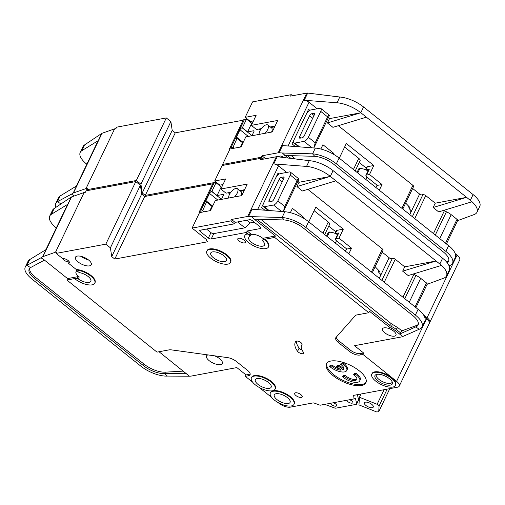 <?xml version="1.0" encoding="UTF-8"?>
<svg xmlns="http://www.w3.org/2000/svg" width="505" height="505" viewBox="0 0 505 505"><rect width="100%" height="100%" fill="white"/><g stroke="black" fill="none" stroke-linecap="round" stroke-linejoin="round"><path stroke-width="0.76" d="M259.191 134.38A6.565 2.935 128.7 0 1 261.249 128.687A6.565 2.935 128.7 0 1 266.4 124.767A6.565 2.935 128.7 0 1 267.915 125.038A6.565 2.935 128.7 0 1 264.917 133.32M271.538 132.083A6.565 2.935 -51.3 0 0 271.583 127.973L267.915 125.038M423.941 315.593A13.124 5.404 25.6 0 1 425.961 318.289M410.716 212.63L410.761 210.225L409.296 208.805L408.539 206.166L410.003 207.587L405.654 203.079M320.845 149.025L322.922 144.695L333.919 153.495L331.955 153.387M333.919 153.495L333.546 154.271M402.813 209.001L413.582 186.534A2.19 0.903 -154.4 0 0 412.913 185.341L338.337 125.695M414.756 218.551L425.753 195.605L435.222 203.187L466.601 197.348L366.377 117.179L332.928 127.336L327.429 122.936L329.5 118.618L328.345 117.703M317.197 108.777L309.028 102.244A4.375 1.799 25.6 0 0 304.269 100.255L337.037 102.774A21.873 9.002 -154.4 0 1 360.816 112.735L327.429 122.936M339.284 158.185L346.316 143.508L373.814 165.507L369.508 174.496L382.033 184.521L379.312 190.202M295.387 146.551L292.041 143.874L308.58 109.351L309.799 110.324M410.786 210.56L411.802 210.37M425.753 195.605A2.19 0.903 -154.4 0 0 422.912 194.627L420.823 195.018L412.648 188.479M409.782 214.581L419.617 194.053M263.623 159.107L261.3 157.244L222.604 164.447L230.009 148.981L240.992 146.942L245.815 136.874L272.227 131.956L277.737 120.449L251.332 125.366L256.155 115.298L245.171 117.337L252.582 101.877L291.278 94.675L290.59 96.114L306.8 93.097L278.198 152.788A4.375 1.799 25.6 0 1 279.113 152.756L282.56 145.566L315.328 148.085A21.873 9.002 25.6 0 1 339.101 158.046L450.308 247.059A21.873 9.002 25.6 0 1 455.283 257.531L452.53 263.288A21.873 9.002 25.6 0 1 449.677 265.624L448.598 264.873M444.065 210.257L444.463 210.579A4.375 1.799 -154.4 0 0 446.445 211.784L435.323 235.002M435.222 203.187L433.157 207.498L438.656 211.898L472.011 201.76A21.873 9.002 -154.4 0 1 476.991 212.22L479.75 206.469A21.873 9.002 25.6 0 0 473.097 194.583L363.568 106.978A21.873 9.002 25.6 0 0 339.796 97.023L307.715 93.059A4.375 1.799 25.6 0 0 306.8 93.097M433.157 207.498L466.601 197.348L472.005 201.773M366.377 117.179L360.873 112.779L329.5 118.618M287.818 157.907L282.364 153.009L312.57 153.842A21.873 9.002 25.6 0 1 336.349 163.797L445.871 251.402A21.873 9.002 25.6 0 1 452.53 263.288M455.257 253.68L457.069 255.126L427.091 317.695L423.405 314.748M446.445 211.784A10.498 4.324 -154.4 0 1 451.199 214.675L457 219.315A2.19 0.903 25.6 0 1 457.669 220.508L446.452 243.909M476.991 212.22A21.873 9.002 -154.4 0 1 474.138 214.562L457.593 220.66M355.211 170.93L360.097 160.741A4.375 1.799 -154.4 0 0 358.765 158.368L344.618 147.05M366.264 168.108L359.251 162.496M365.885 169.876L367.406 166.7A3.283 1.351 -154.4 0 0 366.737 167.117L365.5 169.705M367.406 166.7L373.814 165.507M365.974 169.914L369.256 169.301A2.847 1.168 -154.4 0 0 368.675 169.661L365.923 175.418A2.847 1.168 25.6 0 1 366.497 175.058L369.508 174.496M382.033 184.521L377.33 185.392L366.788 176.965A2.847 1.168 25.6 0 1 365.923 175.418M377.071 185.19L375.954 187.519M275.042 126.073L270.314 126.951M261.293 128.63L256.527 129.52L251.332 125.366M253.459 120.916L250.366 121.49L245.171 117.337M447.241 262.821A17.498 7.203 25.6 0 0 448.579 261.394A17.498 7.203 25.6 0 0 443.257 251.888L333.736 164.283A17.498 7.203 25.6 0 0 314.716 156.316L312.57 153.842L315.328 148.085M283.873 154.751L284.826 155.496L314.716 156.316M449.084 265.882L449.677 265.624M427.091 317.695A8.749 3.598 25.6 0 1 429.755 322.449A8.749 3.598 25.6 0 1 429.389 322.941M222.604 164.447L223.601 165.242M145.282 195.403L142.227 192.96L140.901 184.167L170.879 121.598L172.205 130.391L175.26 132.834L145.282 195.403L216.203 182.21M140.901 184.167L136.318 180.506L166.296 117.93L116.617 127.178L115.929 128.617L114.622 128.857L86.02 188.554L73.433 192.973A4.375 1.799 -154.4 0 0 73.168 193.099L71.457 194.141L74.323 195.953M87.636 190.543L86.639 189.747L136.318 180.506M457.069 255.126A8.749 3.598 25.6 0 1 459.733 259.879L429.755 322.449M170.879 121.598L166.296 117.93M175.26 132.834L243.214 120.19M247.002 119.483L247.696 119.357M291.278 94.675L292.61 95.735M278.198 152.788L261.988 155.805L261.3 157.244M282.364 153.009L279.113 152.756M261.988 155.805L265.643 158.728M276.551 156.714L280.035 156.064A2.19 0.903 25.6 0 1 282.869 157.042L283.21 157.314M368.031 171.018A7.436 3.062 -154.4 0 0 360.665 168.601L360.286 168.481A1.749 1.389 -100.5 0 0 359.522 168.361A1.749 1.389 -100.5 0 0 358.619 169.099L357.041 172.394M446.559 261.988L446.988 261.83A17.498 7.203 -154.4 0 0 448.831 260.63M60.972 203.913L57.418 201.703L71.457 194.141M55.803 207.416A21.873 9.002 25.6 0 1 55.746 203.477A21.873 9.002 25.6 0 1 57.418 201.703L60.177 195.946A21.873 9.002 25.6 0 0 58.504 197.726L55.746 203.477M73.168 193.099L76.615 185.903L60.177 195.946M76.388 186.048L97.989 140.952A4.375 1.799 25.6 0 1 98.323 140.592L81.886 150.641A21.873 9.002 -154.4 0 0 80.213 152.415L82.971 146.658A21.873 9.002 25.6 0 1 84.638 144.885L101.77 133.402A4.375 1.799 25.6 0 1 102.029 133.282L73.433 192.973M80.213 152.415A21.873 9.002 -154.4 0 0 86.342 163.866L87.075 163.734M87.024 163.835L86.342 163.873L86.866 164.295M86.639 189.747L87.327 188.308L86.02 188.554M114.622 128.857L102.029 133.282M172.205 130.391L142.227 192.96M410.003 207.587L409.391 208.9M358.695 168.96L360.633 168.664M293.449 141.766L293.014 141.848M329.468 115.355L313.908 147.839L315.221 142.782L327.625 116.889C328.364 115.43 328.982 114.913 329.468 115.355L320.871 108.461A4.375 1.957 128.7 0 1 320.751 111.39L308.347 137.284A4.375 1.957 128.7 0 1 304.01 141.368L294.857 143.073A4.375 1.957 128.7 0 1 293.847 142.89A4.375 1.957 128.7 0 1 293.967 139.961L294.137 139.601A8.749 3.914 128.7 0 0 294.585 138.559M258.926 129.072A3.062 1.37 -51.3 0 0 259.166 129.476A3.062 1.37 -51.3 0 0 259.873 129.602L260.719 129.444M248.069 120.335L248.309 119.843M247.583 131.887L251.717 123.258L246.522 119.104L242.387 127.733L247.583 131.887L253.731 130.744A1.092 0.492 128.7 0 1 253.983 130.789A1.092 0.492 128.7 0 1 253.952 131.521L251.932 135.731M240.311 147.069L242.413 142.675L243.094 142.549M229.731 149.568A6.565 2.702 25.6 0 1 229.706 148.363A6.565 2.702 25.6 0 1 231.037 147.529L233.083 147.151L234.364 148.173M246.522 119.104L244.477 119.483A6.565 2.702 -154.4 0 0 243.145 120.31L229.706 148.363M312.709 118.239L309.609 115.759L299.616 136.615A2.19 0.978 128.7 0 0 299.56 138.08A2.19 0.978 128.7 0 0 300.065 138.168L302.154 137.783A2.19 0.978 -51.3 0 0 304.326 135.738L314.318 114.881A2.19 0.978 -51.3 0 0 314.375 113.417A2.19 0.978 -51.3 0 0 313.87 113.328L311.781 113.72L314.015 115.506M305.639 115.487A8.749 3.914 128.7 0 0 306.2 114.427L306.371 114.067A4.375 1.957 128.7 0 1 310.708 109.989L319.861 108.285A4.375 1.957 128.7 0 1 320.871 108.461M243.157 142.423L236.479 137.082A2.19 0.978 128.7 0 0 236.454 138.477A2.19 0.978 128.7 0 0 236.959 138.572L233.083 147.151M236.479 137.082L239.989 129.753A2.19 0.978 128.7 0 1 242.129 127.778L242.387 127.733M239.989 129.753L248.309 136.407M309.609 115.759A2.19 0.978 128.7 0 1 311.781 113.72M274.676 126.843L271.027 127.525M237.217 138.522L242.413 142.675M333.344 402.756A3.283 1.351 25.6 0 1 335.642 403.981A3.283 1.351 25.6 0 1 336.639 405.767A3.283 1.351 25.6 0 1 331.722 404.713A3.283 1.351 25.6 0 1 330.668 403.255M349.555 399.739A3.283 1.351 25.6 0 1 351.852 400.964A3.283 1.351 25.6 0 1 352.85 402.75A3.283 1.351 25.6 0 1 347.932 401.696A3.283 1.351 25.6 0 1 346.878 400.238M268.483 382.481A8.749 3.598 -154.4 0 0 255.366 379.672A8.749 3.598 -154.4 0 0 258.023 384.431A8.749 3.598 -154.4 0 0 271.147 387.234A8.749 3.598 -154.4 0 0 268.483 382.481M287.427 397.637A8.749 3.598 -154.4 0 0 274.31 394.828A8.749 3.598 -154.4 0 0 276.967 399.581A8.749 3.598 -154.4 0 0 290.091 402.39A8.749 3.598 -154.4 0 0 287.427 397.637M353.62 374.735L354.138 373.656L356.113 373.29L355.596 374.369L353.62 374.735A7.657 3.15 25.6 0 1 354.434 375.335A7.657 3.15 25.6 0 1 356.764 379.495A7.657 3.15 25.6 0 1 345.281 377.039A7.657 3.15 25.6 0 1 344.562 376.421L345.079 375.341A7.657 3.15 -154.4 0 0 345.799 375.96A7.657 3.15 -154.4 0 0 356.896 378.895M355.596 374.369A10.94 4.501 25.6 0 1 356.391 374.969A10.94 4.501 25.6 0 1 359.718 380.915A10.94 4.501 25.6 0 1 343.318 377.405A10.94 4.501 25.6 0 1 342.592 376.787L343.103 375.707L345.079 375.341M356.113 373.29A10.94 4.501 25.6 0 1 356.909 373.889A10.94 4.501 25.6 0 1 360.235 379.836L359.718 380.915M342.611 363.979L340.635 364.345L341.153 363.265L343.129 362.899L342.611 363.979A10.94 4.501 25.6 0 1 343.406 364.585A10.94 4.501 25.6 0 1 346.733 370.525A10.94 4.501 25.6 0 1 330.333 367.015A10.94 4.501 25.6 0 1 329.601 366.403L330.118 365.323L332.094 364.951A7.657 3.15 -154.4 0 0 339.379 368.77M343.129 362.899A10.94 4.501 25.6 0 1 343.924 363.505A10.94 4.501 25.6 0 1 347.251 369.445L346.733 370.525M340.635 364.345A7.657 3.15 25.6 0 1 341.443 364.951A7.657 3.15 25.6 0 1 343.772 369.111A7.657 3.15 25.6 0 1 343.072 369.799L343.589 368.719A7.657 3.15 -154.4 0 0 343.911 368.511M389.399 378.662A9.627 3.958 -154.4 0 0 375.714 374.786A9.627 3.958 -154.4 0 0 377.898 380.802A9.627 3.958 -154.4 0 0 387.625 385.1A9.627 3.958 -154.4 0 0 392.473 382.815A9.627 3.958 -154.4 0 0 389.399 378.662M376.509 374.451A8.749 3.598 -154.4 0 0 376.351 374.704A8.749 3.598 -154.4 0 0 379.015 379.457A8.749 3.598 -154.4 0 0 392.139 382.266A8.749 3.598 -154.4 0 0 392.24 381.988M223.892 255.814A8.749 3.598 -154.4 0 0 210.768 253.005A8.749 3.598 -154.4 0 0 213.432 257.758A8.749 3.598 -154.4 0 0 226.556 260.567A8.749 3.598 -154.4 0 0 223.892 255.814M228.696 198.036A6.565 2.935 128.7 0 1 230.753 192.336A6.565 2.935 128.7 0 1 235.904 188.422A6.565 2.935 128.7 0 1 237.419 188.687A6.565 2.935 128.7 0 1 234.421 196.969M241.043 195.738A6.565 2.935 -51.3 0 0 241.087 191.622L237.419 188.687M371.787 404.372A4.924 2.026 -154.4 0 0 364.408 402.794A4.924 2.026 -154.4 0 0 365.904 405.465A4.924 2.026 -154.4 0 0 373.29 407.043A4.924 2.026 -154.4 0 0 371.787 404.372M262.606 240.367L263.553 238.392A2.19 0.903 25.6 0 1 264.001 238.114L263.055 240.09A2.19 0.903 25.6 0 0 262.606 240.367A2.19 0.903 25.6 0 0 262.991 241.308A8.749 3.598 25.6 0 1 264.538 245.064A8.749 3.598 25.6 0 1 251.421 242.255A8.749 3.598 25.6 0 1 248.757 237.501A8.749 3.598 25.6 0 1 249.615 236.687A2.19 0.903 25.6 0 0 249.83 236.485A2.19 0.903 25.6 0 0 249.161 235.298L250.108 233.316A2.19 0.903 25.6 0 1 250.777 234.509L249.83 236.485M250.714 234.642A8.749 3.598 25.6 0 1 262.827 238.328A8.749 3.598 25.6 0 1 263.364 238.783M29.637 268.344A17.498 7.203 -154.4 0 0 35.211 277.087L34.517 278.526A17.498 7.203 25.6 0 1 29.195 269.02A17.498 7.203 25.6 0 1 30.534 267.599L26.923 265.352L40.962 257.796L43.67 259.482L67.556 278.583L78.168 276.607A0.877 0.36 25.6 0 1 79.247 276.955A8.749 3.598 25.6 0 1 78.673 276.519A8.749 3.598 25.6 0 1 76.009 271.759A8.749 3.598 25.6 0 1 77.05 270.869M75.106 278.981L77.221 278.59A0.877 0.36 25.6 0 1 78.3 278.937A8.749 3.598 -154.4 0 0 90.843 281.304A8.749 3.598 -154.4 0 0 88.179 276.551A8.749 3.598 -154.4 0 0 79.247 272.624L76.867 270.718A0.877 0.36 25.6 0 1 76.596 270.244A0.877 0.36 25.6 0 1 76.987 270.131A13.124 5.404 25.6 0 1 90.004 275.452A13.124 5.404 25.6 0 1 94.788 283.191A13.124 5.404 25.6 0 1 75.106 278.981L75.365 278.444L66.868 280.022L157.011 352.124L169.03 349.883A8.749 3.598 25.6 0 1 171.523 349.889L227.61 357.622A8.749 3.598 25.6 0 1 236.454 361.529L247.665 370.5A7.878 3.238 25.6 0 1 250.063 374.779A7.878 3.238 25.6 0 1 248.46 375.777L245.323 376.358L246.011 374.918L236.845 367.59L191.092 376.105A2.19 0.903 25.6 0 1 190.909 376.124L189.432 376.212L159.024 351.745M214.467 355.81A8.749 3.598 25.6 0 1 219.656 358.739A8.749 3.598 25.6 0 1 222.32 363.493A8.749 3.598 25.6 0 1 209.196 360.684A8.749 3.598 25.6 0 1 206.532 355.93A8.749 3.598 25.6 0 1 207.94 354.908M206.823 251.118L207.082 250.575A13.124 5.404 25.6 0 1 226.764 254.785A13.124 5.404 25.6 0 1 230.76 261.918L230.501 262.455A13.124 5.404 25.6 0 1 210.819 258.244A13.124 5.404 25.6 0 1 206.823 251.118A13.124 5.404 25.6 0 1 226.505 255.328A13.124 5.404 25.6 0 1 230.501 262.455M295.924 395.56A4.154 1.711 25.6 0 1 294.661 393.307A4.154 1.711 25.6 0 1 300.892 394.639A4.154 1.711 25.6 0 1 302.154 396.898A4.154 1.711 25.6 0 1 295.924 395.56M371.813 374.06L372.071 373.517A13.124 5.404 25.6 0 1 391.754 377.734A13.124 5.404 25.6 0 1 395.743 384.86L395.484 385.403A13.124 5.404 25.6 0 1 375.802 381.187A13.124 5.404 25.6 0 1 371.813 374.06A13.124 5.404 25.6 0 1 391.495 378.27A13.124 5.404 25.6 0 1 395.484 385.403M333.117 375.688A21.873 9.002 25.6 0 1 326.464 363.802A21.873 9.002 25.6 0 1 359.263 370.822A21.873 9.002 25.6 0 1 365.917 382.708A21.873 9.002 25.6 0 1 333.117 375.688M326.767 363.284A21.873 9.002 -154.4 0 0 333.635 374.609A21.873 9.002 -154.4 0 0 366.131 382.146M78.13 261.962A8.749 3.598 25.6 0 1 75.466 257.209A8.749 3.598 25.6 0 1 88.59 260.012A8.749 3.598 25.6 0 1 91.247 264.765A8.749 3.598 25.6 0 1 78.13 261.962M270.364 392.934L270.623 392.398A13.124 5.404 25.6 0 1 290.299 396.608A13.124 5.404 25.6 0 1 294.295 403.741L294.036 404.278A13.124 5.404 25.6 0 1 274.354 400.067A13.124 5.404 25.6 0 1 270.364 392.934A13.124 5.404 25.6 0 1 290.04 397.151A13.124 5.404 25.6 0 1 294.036 404.278M239.08 241.049A4.154 1.711 25.6 0 1 237.811 238.789A4.154 1.711 25.6 0 1 244.048 240.121A4.154 1.711 25.6 0 1 245.31 242.381A4.154 1.711 25.6 0 1 239.08 241.049M303.353 352.143A3.497 1.439 25.6 0 1 303.625 353.248A3.497 1.439 25.6 0 1 298.379 352.13A3.497 1.439 25.6 0 1 297.59 351.335A28.873 11.88 25.6 0 1 295.311 342.201A28.873 11.88 25.6 0 1 295.785 341.418A3.497 1.439 25.6 0 1 299.629 341.784A3.497 1.439 25.6 0 1 302.041 344.536A3.497 1.439 25.6 0 1 301.984 344.631A21.873 9.002 -154.4 0 0 301.624 345.224A21.873 9.002 -154.4 0 0 303.353 352.143M296.366 341.083A28.873 11.88 -154.4 0 0 299.143 348.097A3.497 1.439 -154.4 0 0 299.932 348.892A3.497 1.439 -154.4 0 0 302.085 350.091M251.414 377.784L251.673 377.248A13.124 5.404 25.6 0 1 271.355 381.458A13.124 5.404 25.6 0 1 275.351 388.585L275.092 389.128A13.124 5.404 25.6 0 1 255.41 384.917A13.124 5.404 25.6 0 1 251.414 377.784A13.124 5.404 25.6 0 1 271.097 381.995A13.124 5.404 25.6 0 1 275.092 389.128M110.406 247.822L140.384 185.247L141.709 194.04L144.765 196.483L114.787 259.059L111.725 256.609L110.406 247.822L105.823 244.155L56.143 253.396L62.715 258.655A4.154 1.711 25.6 0 1 68.099 260.511A4.154 1.711 25.6 0 1 69.362 262.77A4.154 1.711 25.6 0 1 68.516 263.294L69.21 261.861A4.154 1.711 25.6 0 1 63.819 259.999A4.154 1.711 25.6 0 1 62.595 258.56M263.055 240.09L264.494 239.825A13.124 5.404 25.6 0 1 268.483 246.951A13.124 5.404 25.6 0 1 248.801 242.741A13.124 5.404 25.6 0 1 244.811 235.614L245.07 235.071A13.124 5.404 25.6 0 1 247.74 233.411L247.482 233.948L249.161 235.298M244.811 235.614A13.124 5.404 25.6 0 1 247.482 233.948M380.221 276.279L380.265 273.874L378.8 272.454L378.043 269.815L379.507 271.236L375.158 266.728M384.823 332.82A7.436 3.062 25.6 0 1 382.563 328.78A7.436 3.062 25.6 0 1 393.717 331.166A7.436 3.062 25.6 0 1 395.977 335.206A7.436 3.062 25.6 0 1 384.823 332.82M290.35 212.681L292.427 208.35L303.423 217.144L301.46 217.036M303.423 217.144L303.05 217.926M372.318 272.656L383.087 250.183A2.19 0.903 -154.4 0 0 382.418 248.997L307.842 189.343M384.261 282.207L395.251 259.261L404.726 266.836L436.099 260.997L335.875 180.834L302.432 190.985L296.934 186.585L299.004 182.273L297.849 181.352M286.695 172.432L278.526 165.899A4.375 1.799 25.6 0 0 273.773 163.904L306.541 166.423A21.873 9.002 -154.4 0 1 330.314 176.384L296.934 186.585M308.789 221.834L315.814 207.164L343.318 229.156L339.013 238.145L351.537 248.17L348.816 253.851M264.891 210.2L261.546 207.523L278.085 173L279.303 173.972M380.29 274.209L381.307 274.026M395.251 259.261A2.19 0.903 -154.4 0 0 392.417 258.282L390.327 258.667L382.152 252.128M379.287 278.23L389.121 257.708M247.74 233.411L246.516 232.433L211.216 239.004A2.19 0.903 25.6 0 1 208.382 238.025L200.441 231.669A2.19 0.903 25.6 0 1 199.772 230.482A2.19 0.903 25.6 0 1 200.22 230.204L234.471 223.829L230.804 220.893L192.108 228.096L199.513 212.637L210.497 210.591L215.319 200.523L241.731 195.605L247.242 184.098L220.836 189.015L225.659 178.947L214.675 180.992L222.086 165.526L260.782 158.324L260.094 159.763L276.304 156.746L247.702 216.443A4.375 1.799 25.6 0 1 248.618 216.405L252.064 209.215L284.833 211.734A21.873 9.002 25.6 0 1 308.606 221.695L419.806 310.72A21.873 9.002 25.6 0 1 424.787 321.186L422.028 326.937A21.873 9.002 25.6 0 1 419.182 329.273L415.804 326.918L399.613 334.058L402.813 336.494L419.182 329.273M413.57 273.906L413.967 274.228A4.375 1.799 -154.4 0 0 415.95 275.433L404.827 298.651M404.726 266.836L402.655 271.153L408.16 275.547L441.515 265.409A21.873 9.002 -154.4 0 1 446.496 275.875L449.254 270.118A21.873 9.002 25.6 0 0 442.601 258.232L333.073 170.633A21.873 9.002 25.6 0 0 309.3 160.672L277.22 156.714A4.375 1.799 25.6 0 0 276.304 156.746M402.655 271.153L436.099 260.997L441.509 265.422M335.875 180.834L330.377 176.434L299.004 182.273M424.762 317.329L426.573 318.775L396.595 381.351L362.981 354.466L359.844 355.047A7.878 3.238 25.6 0 1 349.643 351.524L338.426 342.554A8.749 3.598 25.6 0 1 335.768 337.801A8.749 3.598 25.6 0 1 336.002 337.447L355.23 315.701A8.749 3.598 25.6 0 1 356.776 314.95L368.795 312.709L274.688 237.432L275.377 235.993L253.377 218.4L251.869 216.658L282.074 217.491A21.873 9.002 25.6 0 1 305.853 227.446L415.375 315.051A21.873 9.002 25.6 0 1 422.028 326.937M402.813 336.494L401.734 336.892A2.19 0.903 -154.4 0 1 401.57 336.936L354.51 345.691L363.676 353.027L360.538 353.607A7.878 3.238 -154.4 0 1 350.331 350.085L349.643 351.524M401.349 335.472L395.548 330.826A10.498 4.324 -154.4 0 0 390.794 327.934A4.375 1.799 25.6 0 1 388.812 326.729L369.49 311.276L368.795 312.709M336.305 337.106A8.749 3.598 -154.4 0 0 339.12 341.115L350.331 350.085M362.981 354.466L363.676 353.027M415.95 275.433A10.498 4.324 -154.4 0 1 420.703 278.324L426.504 282.964A2.19 0.903 25.6 0 1 427.173 284.157L415.956 307.558M446.496 275.875A21.873 9.002 -154.4 0 1 443.642 278.211L427.097 284.315M324.715 234.579L329.595 224.397A4.375 1.799 -154.4 0 0 328.269 222.017L314.123 210.705M335.768 231.757L328.755 226.145M335.389 233.525L336.911 230.349A3.283 1.351 -154.4 0 0 336.242 230.766L335.004 233.361M336.911 230.349L343.318 229.156M335.478 233.562L338.76 232.957A2.847 1.168 -154.4 0 0 338.18 233.316L335.427 239.067A2.847 1.168 25.6 0 1 336.002 238.707L339.013 238.145M351.537 248.17L346.834 249.047L336.292 240.614A2.847 1.168 25.6 0 1 335.427 239.067M346.575 248.839L345.458 251.168M244.546 189.722L239.818 190.606M230.791 192.285L226.032 193.169L220.836 189.015M222.964 184.571L219.871 185.146L214.675 180.992M260.795 219.321L391.236 323.661L397.972 327.758L401.866 330.87L416.492 325.479L415.804 326.918A17.498 7.203 25.6 0 0 418.083 325.05A17.498 7.203 25.6 0 0 412.762 315.537L303.234 227.932A17.498 7.203 25.6 0 0 284.214 219.965L282.074 217.491L284.833 211.734M253.377 218.4L254.331 219.145L284.214 219.965M401.866 330.87L399.613 334.058M76.596 270.244L76.855 269.702A0.877 0.36 25.6 0 1 77.246 269.588A13.124 5.404 25.6 0 1 90.262 274.916A13.124 5.404 25.6 0 1 95.047 282.655L94.788 283.191M353.633 395.396L354.068 398.906L320.101 405.225L314.426 403.148A2.19 0.903 25.6 0 0 312.974 402.933L290.274 407.156A8.749 3.598 25.6 0 1 278.937 403.242L278.053 402.542M271.646 397.41L259.109 387.385M252.702 382.26L245.323 376.358M353.393 395.901A2.19 0.903 25.6 0 1 353.418 395.604A2.19 0.903 25.6 0 1 353.866 395.327L397.479 387.209A8.749 3.598 25.6 0 0 399.259 386.104A8.749 3.598 25.6 0 0 396.595 381.351M274.688 237.432L264.753 239.282A13.124 5.404 25.6 0 1 268.742 246.415L268.483 246.951M192.108 228.096L206.772 239.831A2.19 0.903 -154.4 0 0 206.33 240.109A2.19 0.903 -154.4 0 0 206.993 241.295L207.605 241.781L114.787 259.059M68.516 263.294L76.766 269.891M426.573 318.775A8.749 3.598 25.6 0 1 429.237 323.528L399.259 386.104M45.886 249.697L67.493 204.601A4.375 1.799 25.6 0 1 67.828 204.247L51.39 214.29A21.873 9.002 -154.4 0 0 49.717 216.064L52.47 210.307A21.873 9.002 25.6 0 1 54.142 208.533L71.274 197.051A4.375 1.799 25.6 0 1 71.533 196.931L42.931 256.628L55.525 252.203L84.127 192.506L85.433 192.266L86.121 190.827L135.801 181.579L140.384 185.247M144.765 196.483L212.719 183.839M216.506 183.132L217.2 183.006M260.782 158.324L262.114 159.391M247.702 216.443L231.492 219.46L230.804 220.893M251.869 216.658L248.618 216.405M231.492 219.46L235.16 222.389L249.539 219.713A2.19 0.903 25.6 0 1 252.374 220.691L260.321 227.048A2.19 0.903 25.6 0 1 260.984 228.235A2.19 0.903 25.6 0 1 260.542 228.512L247.204 230.993L250.108 233.316M264.001 238.114L275.377 235.993M337.536 234.667A7.436 3.062 -154.4 0 0 330.169 232.25L329.79 232.13A1.749 1.389 -100.5 0 0 329.026 232.01A1.749 1.389 -100.5 0 0 328.124 232.755L326.546 236.043M416.492 325.479A17.498 7.203 -154.4 0 0 418.336 324.279M264.753 239.282L264.494 239.825M67.556 278.583L66.868 280.022M186.503 373.719L164.63 373.593L167.325 376.08A21.873 9.002 25.6 0 1 140.762 366.081L31.903 279.012A21.873 9.002 25.6 0 1 25.25 267.126A21.873 9.002 25.6 0 1 26.923 265.352L29.675 259.602A21.873 9.002 25.6 0 0 28.009 261.375L25.25 267.126M34.517 278.526L143.376 365.595L144.064 364.162A17.498 7.203 -154.4 0 0 165.318 372.16L183.252 371.124M165.318 372.16L164.63 373.593A17.498 7.203 25.6 0 1 143.376 365.595M42.931 256.628A4.375 1.799 -154.4 0 0 42.672 256.748L46.119 249.552L29.675 259.602M49.717 216.064A21.873 9.002 -154.4 0 0 55.847 227.521L56.579 227.383M56.528 227.484L55.847 227.521L56.371 227.951M246.011 374.918L249.148 374.338A7.878 3.238 -154.4 0 0 250.19 373.952M167.325 376.08L189.432 376.212M35.211 277.087L144.064 364.162M30.534 267.599L44.453 260.107M40.962 257.796L42.672 256.748M56.143 253.396L56.831 251.957L55.525 252.203M84.127 192.506L71.533 196.931M324.702 404.366L334.462 407.933A2.19 0.903 -154.4 0 0 335.913 408.147L356.208 404.372A2.19 0.903 -154.4 0 0 356.656 404.095A2.19 0.903 -154.4 0 0 356.681 403.798L355.488 398.483L354.068 398.906M357.414 394.664L358.575 399.84A2.19 0.903 25.6 0 1 358.55 400.137L356.656 404.095M247.204 230.993L246.516 232.433M246.762 220.23L250.12 222.92L254.204 222.156M250.12 222.92L244.919 227.818L237.571 221.941M206.476 229.036L210.97 232.628A2.19 0.903 -154.4 0 0 213.804 233.607L244.919 227.818M235.16 222.389L234.471 223.829M141.709 194.04L111.725 256.609M105.823 244.155L135.801 181.579M81.078 256.357A8.749 3.598 -154.4 0 0 88.394 259.867M379.507 271.236L378.895 272.548M328.199 232.609L330.137 232.313M262.954 205.415L262.512 205.497M298.973 179.004L283.412 211.488L284.725 206.431L297.129 180.544C297.868 179.079 298.487 178.568 298.973 179.004L290.375 172.11A4.375 1.957 128.7 0 1 290.255 175.046L277.851 200.933A4.375 1.957 128.7 0 1 273.514 205.017L264.361 206.722A4.375 1.957 128.7 0 1 263.351 206.539A4.375 1.957 128.7 0 1 263.471 203.61L263.642 203.25A8.749 3.914 128.7 0 0 264.09 202.208M228.424 192.721A3.062 1.37 -51.3 0 0 228.67 193.125A3.062 1.37 -51.3 0 0 229.377 193.251L230.223 193.093M217.573 183.99L217.813 183.498M217.087 195.536L221.222 186.907L216.026 182.753L211.892 191.382L217.087 195.536L223.229 194.393A1.092 0.492 128.7 0 1 223.481 194.438A1.092 0.492 128.7 0 1 223.456 195.17L221.436 199.387M209.815 210.718L211.917 206.324L212.599 206.198M359.434 397.258L377.121 404.284L379.072 406.039L378.718 411.783L376.654 411.941L358.967 404.909L359.434 397.258L360.999 394.001M389.809 388.635L378.718 411.783M379.072 406.039L387.177 389.128M199.235 213.224A6.565 2.702 25.6 0 1 199.21 212.012A6.565 2.702 25.6 0 1 200.542 211.185L202.587 210.8L203.868 211.822M216.026 182.753L213.981 183.132A6.565 2.702 -154.4 0 0 212.649 183.965L199.21 212.012M282.213 181.888L279.113 179.408L269.121 200.264A2.19 0.978 128.7 0 0 269.064 201.729A2.19 0.978 128.7 0 0 269.569 201.823L271.658 201.432A2.19 0.978 -51.3 0 0 273.824 199.393L283.823 178.536A2.19 0.978 -51.3 0 0 283.879 177.066A2.19 0.978 -51.3 0 0 283.374 176.977L281.285 177.369L283.52 179.161M377.121 404.284L384.116 389.696M359.352 398.641L358.203 398.186M275.143 179.142A8.749 3.914 128.7 0 0 275.705 178.082L275.875 177.722A4.375 1.957 128.7 0 1 280.212 173.638L289.365 171.934A4.375 1.957 128.7 0 1 290.375 172.11M212.662 206.072L205.983 200.731A2.19 0.978 128.7 0 0 205.958 202.133A2.19 0.978 128.7 0 0 206.463 202.221L202.587 210.8M205.983 200.731L209.493 193.402A2.19 0.978 128.7 0 1 211.633 191.433L211.892 191.382M209.493 193.402L217.813 200.056M279.113 179.408A2.19 0.978 128.7 0 1 281.285 177.369M244.18 190.499L240.531 191.174M206.722 202.17L211.917 206.324M343.072 369.799L338.615 366.226L336.652 366.592L341.115 370.159A7.657 3.15 25.6 0 1 331.577 366.03L329.601 366.403M344.562 376.421L342.592 376.787M331.577 366.03L332.094 364.951M336.652 366.592L337.17 365.513L339.133 365.153L343.589 368.719M338.615 366.226L339.133 365.153M401.923 208.287L412.913 185.341M288.065 145.989L309.028 102.244M422.912 194.627L412.364 216.645M444.463 210.579L433.473 233.525M470.338 200.34L473.097 194.583M360.816 112.735L363.568 106.978M339.101 158.046L336.349 163.797M445.871 251.402L448.629 245.651M457 219.315L445.562 243.195M339.796 97.023L337.037 102.774M304.269 100.255L307.715 93.059M366.497 175.058L369.256 169.301M290.785 158.292L287.377 155.565M451.199 214.675L439.754 238.549M353.431 169.503L358.765 158.368M365.873 179.452L366.983 177.122M446.786 262.253L446.988 261.83M291.29 155.673L295.286 158.867M101.77 133.402L98.323 140.592M81.886 150.641L84.638 144.885M359.762 168.758L357.748 172.956M360.286 168.481L358.853 168.746M244.477 119.483L231.037 147.529M314.571 113.89L313.87 113.328M327.625 116.889L320.751 111.39M315.221 142.782L308.347 137.284M312.096 147.839L304.01 141.368M294.857 143.073L299.616 146.879M253.731 130.744L254.078 131.022M251.97 135.656L242.129 127.778M299.616 136.615L301.277 137.947M371.427 271.942L382.418 248.997M257.569 209.638L278.526 165.899M392.417 258.282L381.868 280.294M413.967 274.228L402.977 297.174M439.842 263.989L442.601 258.232M330.314 176.384L333.073 170.633M308.606 221.695L305.853 227.446M415.375 315.051L418.134 309.3M426.504 282.964L415.066 306.844M309.3 160.672L306.541 166.423M273.773 163.904L277.22 156.714M336.002 238.707L338.76 232.957M395.548 330.826L396.236 329.386A10.498 4.324 -154.4 0 0 391.482 326.495L390.794 327.934M388.812 326.729L389.506 325.296A4.375 1.799 -154.4 0 0 391.482 326.495L392.429 324.38M391.236 323.661A1.749 0.783 -51.3 0 0 389.506 325.296L256.881 219.214M339.12 341.115L338.426 342.554M359.844 355.047L360.538 353.607M397.972 327.758A1.749 0.783 -51.3 0 0 396.236 329.386L400.295 332.637M420.703 278.324L409.258 302.198M322.935 233.152L328.269 222.017M335.377 243.101L336.488 240.771M77.246 269.588L76.987 270.131M78.168 276.607L77.221 278.59M71.274 197.051L67.828 204.247M51.39 214.29L54.142 208.533M249.148 374.338L248.46 375.777M358.575 399.84L356.681 403.798M211.216 239.004L213.804 233.607M260.921 227.717L260.542 228.512M210.97 232.628L208.382 238.025M200.441 231.669L201.23 230.015M297.59 351.335L299.143 348.097M78.3 278.937L79.247 276.955M329.26 232.414L327.253 236.605M329.79 232.13L328.357 232.401M213.981 183.132L200.542 211.185M284.075 177.539L283.374 176.977M297.129 180.544L290.255 175.046M284.725 206.431L277.851 200.933M281.601 211.488L273.514 205.017M264.361 206.722L269.121 210.528M223.229 194.393L223.582 194.677M221.474 199.305L211.633 191.433M269.121 200.264L270.781 201.596M293.847 142.89L298.745 146.81M206.545 239.648L206.33 240.109M302.097 344.24L301.624 345.224M263.351 206.539L268.25 210.459"/></g></svg>
